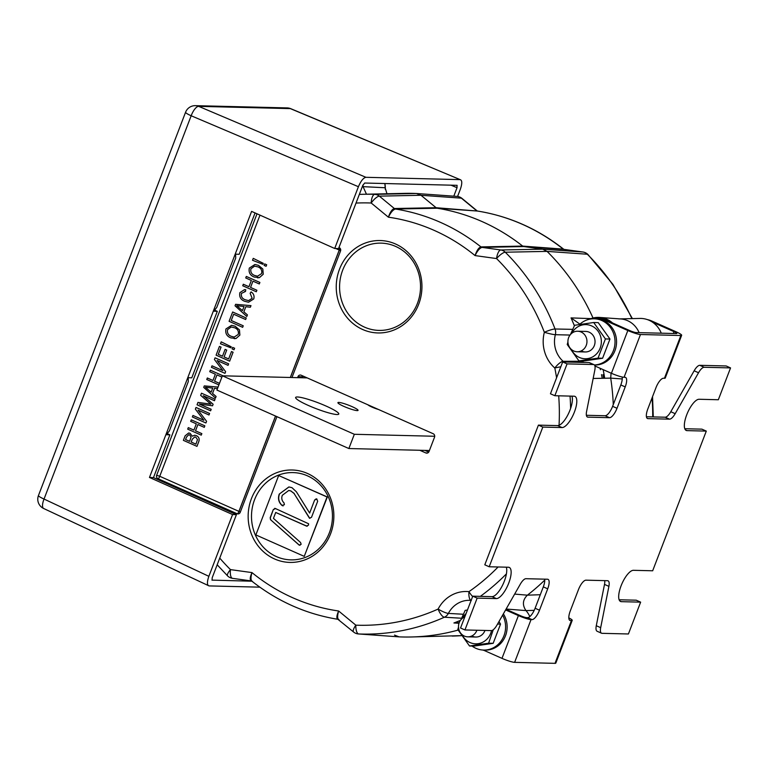 <?xml version="1.0" encoding="UTF-8"?>
<svg xmlns="http://www.w3.org/2000/svg" width="769" height="769" viewBox="0 0 769 769"><rect width="100%" height="100%" fill="white"/><g stroke="black" fill="none" stroke-linecap="round" stroke-linejoin="round"><path stroke-width="1.15" d="M534.195 610.355L525.986 610.586A23.628 21.907 91.4 0 1 529.812 616.613A23.628 21.907 91.4 0 0 525.986 610.586C522.161 605.011 522.632 599.878 527.38 595.177A221.866 205.708 -88.6 0 0 544.76 580.114A221.866 205.708 -88.6 0 1 527.38 595.177L540.299 594.716M612.528 322.942A24.608 22.82 -88.6 0 0 606.76 319.231A24.608 22.82 -88.6 0 0 599.618 317.443L620.708 318.952A23.628 21.907 -88.6 0 1 627.571 320.663A23.628 21.907 -88.6 0 1 639.116 332.641A23.628 21.907 -88.6 0 0 627.571 320.663A23.628 21.907 -88.6 0 0 618.814 318.904M661.282 333.188A24.608 22.82 -88.6 0 0 649.074 320.269A24.608 22.82 -88.6 0 0 639.952 318.433L619.766 318.885M603.156 369.629A215.445 199.757 91.4 0 1 604.684 378.242M394.507 635.088L399.092 636.867A221.866 205.708 -88.6 0 0 411.184 636.982A221.866 205.708 -88.6 0 0 458.113 630.08A221.866 205.708 -88.6 0 1 399.092 636.867L358.479 633.954A8.728 8.113 -85.9 0 0 358.729 633.973A8.728 3.268 -87.8 0 1 355.836 625.168A211.225 195.835 -88.6 0 0 438.109 609.077A8.728 1.528 27.5 0 0 448.375 613.412A8.728 8.055 93.4 0 1 444.405 617.219A8.728 2.989 -114.1 0 1 438.109 609.077A34.269 31.769 91.4 0 1 468.955 591.649A8.728 2.711 55.3 0 0 472.627 596.504M622.256 378.963L610.701 378.117A221.866 205.708 91.4 0 1 613.268 404.619A221.866 205.708 91.4 0 0 610.701 378.117L611.076 373.138L610.701 378.117L593.159 378.473M556.573 377.819A211.225 195.835 -88.6 0 0 554.805 368.015A34.269 31.769 91.4 0 1 544.356 332.285A211.225 195.835 -88.6 0 0 496.563 258.567L475.069 255.587A198.642 184.175 -88.6 0 0 434.052 230.325A198.642 184.175 -88.6 0 0 388.383 217.185L371.196 203.006A8.728 2.643 -50.5 0 1 379.338 196.143L394.353 208.524A2.567 2.374 88.9 0 0 395.449 209.024A207.37 192.269 91.4 0 1 440.368 222.328A207.37 192.269 91.4 0 1 480.952 246.907A2.567 2.374 88.9 0 0 482.057 247.387L500.83 249.983L542.645 249.175L547.067 251.386A221.866 205.708 91.4 0 1 593.024 318.01A221.866 205.708 91.4 0 0 547.067 251.386L542.645 249.175L522.67 246.09L523.766 246.561L482.057 247.387C479.779 247.993 477.443 250.732 475.069 255.587C476.79 250.444 478.751 247.551 480.952 246.907L522.67 246.09L563.61 249.166C537.877 228.912 509.213 216.204 477.597 211.052L437.186 208.216A209.283 194.038 91.4 0 1 522.67 246.09A209.283 194.038 91.4 0 0 482.067 221.568A209.283 194.038 91.4 0 0 437.186 208.216L436.1 207.717L437.186 208.216L395.449 209.024C393.151 209.62 390.796 212.34 388.383 217.185C390.143 212.052 392.132 209.158 394.353 208.524L436.1 207.717L477.597 211.052M420.989 195.268L436.1 207.717L420.989 195.268L416.404 193.49L420.989 195.268L379.338 196.143A8.728 8.075 -91.2 0 0 377.502 195.018A8.728 8.075 -91.2 0 0 374.724 194.365L416.404 193.49L457.017 196.403A8.728 8.113 94.1 0 1 461.381 198.162L420.989 195.268M392.603 193.99A221.866 205.708 91.4 0 1 416.404 193.49A221.866 205.708 91.4 0 0 404.311 193.375L363.324 194.278A219.953 203.929 91.4 0 1 374.724 194.365A8.728 3.268 -87.8 0 0 371.196 203.006A211.225 195.835 -88.6 0 0 356.018 203.064M362.324 186.656L363.055 186.646L366.457 194.201L363.055 186.646A23.628 21.907 -88.6 0 0 362.958 185.021A23.628 21.907 -88.6 0 1 363.055 186.646L385.134 187.751A24.608 22.82 -88.6 0 0 384.779 183.531M385.134 187.751L386.97 193.75M631.887 318.616A219.953 203.929 -88.6 0 0 587.314 254.231A8.728 2.461 -45.2 0 1 587.92 254.472A8.728 8.728 0 0 0 582.96 252.011L582.96 252.011A8.728 3.249 -82.1 0 1 583.065 252.03M572.655 329.363L555.045 328.988A8.728 8.036 91.2 0 1 555.362 334.698A8.728 0.798 14.6 0 1 544.356 332.285A8.728 1.336 -21.1 0 1 555.045 328.988A219.953 203.929 91.4 0 0 505.271 252.213A8.728 8.065 -91.1 0 0 502.868 250.569A8.728 8.065 -91.1 0 0 500.83 249.983A8.728 3.249 -82.1 0 0 496.563 258.567A8.728 2.461 -45.2 0 1 505.271 252.213L547.067 251.386L587.314 254.231A8.728 8.113 94 0 0 582.883 252.001A8.728 3.249 -82.1 0 1 582.96 252.011L564.1 249.406L523.766 246.561L542.645 249.175L582.883 252.001L564.1 249.406A2.567 2.384 -86 0 1 563.004 248.925A207.37 192.269 -88.6 0 0 477.491 211.042A2.567 2.384 -86 0 1 476.405 210.543L461.381 198.162A8.728 2.643 -50.5 0 1 461.948 198.373L477.02 210.793M274.591 558.967A46.217 42.853 -88.6 0 0 289.875 562.418A46.217 42.853 -88.6 0 0 332.929 525.669A46.217 42.853 -88.6 0 0 307.427 473.444A46.217 42.853 -88.6 0 0 292.143 470.003A46.217 42.853 -88.6 0 0 249.089 506.752A46.217 42.853 -88.6 0 0 274.591 558.967M362.68 329.507A46.217 42.853 -88.6 0 0 377.954 332.948A46.217 42.853 -88.6 0 0 421.008 296.2A46.217 42.853 -88.6 0 0 395.506 243.984A46.217 42.853 -88.6 0 0 380.232 240.534A46.217 42.853 -88.6 0 0 337.178 277.292A46.217 42.853 -88.6 0 0 362.68 329.507M514.653 594.091L527.38 595.177C522.632 599.887 522.161 605.02 525.986 610.586L506.127 609.029M297.603 377.656L297.968 376.704A2.682 2.48 91.4 0 1 301.217 375.243L433.187 433.726A2.682 2.48 91.4 0 1 434.523 437.215L429.054 451.47A2.682 2.48 91.4 0 1 425.805 452.931L419.826 450.288M428.727 452.095L424.93 450.413M303.284 376.156A2.567 2.384 -88.6 0 0 302.871 376.868L297.968 376.704M257.019 213.811A2.567 2.384 -88.6 0 0 256.942 213.984L156.636 475.3A2.567 2.384 -88.6 0 0 157.924 478.654L237.102 513.74A2.567 2.384 -88.6 0 0 240.216 512.337L276.936 416.663M291.97 377.521L340.523 251.021A2.567 2.384 -88.6 0 0 339.235 247.676L338.946 247.541M459.016 623.246L453.921 622.977A220.876 204.794 -88.6 0 0 460.448 620.362M574.376 325.758A220.876 204.794 -88.6 0 0 571.031 317.895L590.852 318.626M483.989 650.382A24.608 22.82 91.4 0 1 482.624 650.016M453.921 622.977L459.228 622.659M599.618 317.443A24.608 22.82 -88.6 0 0 591.188 318.549M579.24 323.662L571.031 317.895M570.05 335.053L555.362 334.698A25.54 23.676 -88.6 0 0 563.148 361.324A8.728 8.046 89.9 0 1 563.802 361.968M251.242 580.931L232.623 578.355A8.728 3.249 -82.1 0 1 232.536 578.346A8.728 8.728 0 0 1 227.576 575.885A8.728 2.461 -45.2 0 1 230.469 569.618L251.963 572.588C249.877 577.452 249.685 580.239 251.396 580.951L251.886 581.181C277.619 601.445 306.293 614.143 337.899 619.305L338.004 619.314C336.313 618.622 336.524 615.844 338.639 610.999C337.178 616.142 337.331 619.074 339.1 619.814M358.479 633.954A8.728 8.728 0 0 1 353.548 631.983A8.728 2.643 -50.5 0 1 355.836 625.168L338.639 610.999A198.642 184.175 -88.6 0 1 251.963 572.588C250.531 577.74 250.713 580.682 252.501 581.422M251.319 580.941L232.536 578.346A8.728 3.249 -82.1 0 1 230.469 569.618A211.225 195.835 -88.6 0 1 219.742 558.092M581.825 361.247L563.148 361.324A8.728 2.586 -48.7 0 0 554.805 368.015A8.728 0.788 -11.5 0 1 560.812 366.775M279.253 494.092L288.884 486.95L291.96 487.661L296.392 491.804L309.638 513.067L314.684 499.908L316.761 499.014L317.684 501.244L311.522 517.297L309.474 518.2L294.037 493.458L290.826 490.958L288.721 490.478L282.3 495.313C281.262 498.264 281.848 500.792 284.04 502.897L284.405 504.704L281.944 505.416C278.609 502.292 277.715 498.523 279.253 494.092L288.981 486.95M316.001 498.821L316.761 499.014M309.936 518.316L308.994 517.431M283.059 505.896L281.944 505.416M255.866 534.926L304.245 556.362L327.046 496.976L278.657 475.53L255.866 534.926M275.389 508.52L308.6 523.766L308.523 525.131L306.437 526.073L275.715 512.462L273.456 518.364L300.535 542.481L301.16 544.298L299.131 545.077L270.525 519.671L270.198 517.681L273.331 509.511L275.389 508.52L274.668 508.347M307.11 526.246L275.715 512.462M299.92 545.288L298.708 544.779M304.245 556.362L327.334 496.976L278.657 475.53M314.684 499.908L309.638 513.067M314.877 499.917L316.953 499.023M309.186 517.431L294.037 493.458M294.229 493.458L290.826 490.958M291.018 490.958L288.817 490.478M283.155 505.887L282.559 505.723M282.136 505.425C278.801 502.301 277.907 498.523 279.445 494.102M307.206 526.246L306.629 526.083M300.016 545.279L299.324 545.086M298.901 544.788L270.525 519.671M270.717 519.681L270.198 517.681M270.39 517.691L273.331 509.511M273.533 509.52L275.581 508.53M266.68 264.757L266.093 266.276L264.132 265.42L264.719 263.902L266.68 264.757L266.074 266.276M253.241 258.365L263.286 263.325L262.921 264.325L252.511 260.268L253.241 258.365L263.306 263.334L262.902 264.325M254.952 264.478L258.509 265.372L262.806 269.025L263.219 274.245L259.432 277.619L254.222 277.042C250.117 275.437 248.483 272.447 249.31 268.073L254.952 264.478L258.528 265.372L262.825 269.025L263.238 274.245L259.451 277.619L257.548 277.84M231.267 320.49L243.244 325.796L242.658 327.325L229.085 321.317L232.661 311.993L246.234 318.001L245.647 319.529L233.661 314.223L231.248 320.49L243.244 325.796L242.639 327.325M231.584 325.335L235.141 326.229L239.438 329.872L239.861 335.101L236.073 338.475L230.854 337.899C226.759 336.284 225.125 333.294 225.951 328.93L231.584 325.335L235.16 326.229L239.457 329.872L239.88 335.101L236.093 338.475L234.161 338.687M199.344 404.042L211.177 409.281L210.61 410.809L197.037 404.802L197.95 402.418L210.869 404.138L200.661 395.353L201.488 393.199L215.07 399.207L214.464 400.726L203.276 395.766L213.109 404.244L212.532 405.801L199.344 404.042L211.196 409.281L210.591 410.809M203.314 395.785L213.128 404.244L212.513 405.801M192.952 415.452L203.862 420.287L195.374 409.137L196.018 407.464L209.572 413.472L208.985 414.991L198.046 410.146L206.582 421.306L205.919 422.979L192.365 416.971L192.952 415.452L203.852 420.268M196.018 407.464L209.591 413.472L208.985 414.991M198.046 410.146L206.582 421.306L205.919 422.979M201.853 433.629L201.247 435.148L187.694 429.14L188.299 427.622L193.913 430.111L196.316 423.844L190.683 421.345L191.27 419.826L204.842 425.834L204.266 427.353L197.902 424.546L195.518 430.813L201.853 433.629L201.247 435.148M194.672 435.235L196.393 435.667C198.979 436.955 199.738 439.022 198.671 441.858L196.96 446.366L183.387 440.358L185.127 435.821L188.665 432.985L190.078 433.312L192.317 436.206L194.653 435.235L196.412 435.667C198.998 436.955 199.757 439.022 198.69 441.858L196.96 446.366M188.665 432.985L190.097 433.312L192.298 436.206M259.989 215.128L159.741 476.28L238.919 511.366L275.513 416.039M290.317 377.483L339.235 250.05L335.736 248.502M217.454 388.624L214.493 388.287L212.552 393.411L216.108 396.477L215.483 398.063L203.718 387.384L204.294 385.894L218.04 387.086L204.314 385.894M218.886 384.885L206.746 379.502L207.351 377.983L212.965 380.472L215.368 374.205L209.735 371.706L210.322 370.187L223.068 375.83L210.341 370.187M216.973 374.916L214.57 381.184L219.473 383.356L214.551 381.184L216.954 374.907L221.885 377.089M212.023 365.813L222.904 370.639L214.426 359.507L215.07 357.825L228.643 363.833L228.057 365.352L217.098 360.507L225.634 371.677L224.99 373.34L211.417 367.332L212.004 365.813L222.914 370.648M217.127 360.517L225.634 371.677M219.444 346.415L221.049 347.117L218.261 354.346L222.481 356.22L225.115 349.366L226.711 350.078L224.087 356.922L228.653 358.94L231.488 351.529L233.094 352.231L229.662 361.17L216.089 355.163L219.444 346.415L221.049 347.117L218.281 354.346L222.481 356.21M231.267 346.819L230.863 347.809L220.472 343.753L221.203 341.849L231.267 346.819L230.863 347.809M234.632 348.242L234.026 349.76L232.094 348.905L232.671 347.386L234.632 348.242L234.026 349.76M245.83 306.716L243.869 311.829L247.407 314.896L246.82 316.482L235.035 305.793L235.612 304.313L250.963 305.639L250.377 307.225L245.811 306.706L243.85 311.829L247.426 314.896L246.82 316.482M235.612 304.313L250.982 305.639L250.377 307.225M251.107 291.903C253.664 293.585 254.549 295.93 253.76 298.93L248.541 302.246L244.6 301.265C240.659 299.708 239.092 296.824 239.89 292.624L244.523 289.625L245.753 289.75L245.522 291.432L241.466 293.393C240.918 296.546 242.158 298.66 245.205 299.747L248.55 300.621L252.145 298.276L250.146 293.268L251.107 291.903M252.943 281.156L250.54 287.433L256.875 290.24L256.308 291.759L242.735 285.751L243.321 284.232L248.954 286.722L251.357 280.454L245.724 277.955L246.311 276.436L259.884 282.444L259.307 283.963L252.943 281.156L250.559 287.433L256.894 290.24L256.288 291.759M240.303 512.106L238.938 511.366L275.533 416.039M290.336 377.483L339.254 250.05L335.755 248.502L339.235 250.05M189.607 441.339L191.077 437.09L189.722 434.937L188.761 434.696L186.511 437.052L185.55 439.541L189.607 441.339M195.941 444.146L197.498 439.58L195.816 437.196L194.73 436.927L192.269 439.234L191.193 442.04L195.941 444.146L191.212 442.04L192.288 439.234L194.74 436.927M188.77 434.696L186.531 437.052L185.569 439.541L189.607 441.329M197.902 424.546L195.499 430.813L201.834 433.629M191.27 419.826L204.842 425.834L204.246 427.353M188.28 427.622L193.913 430.111M201.488 393.199L215.07 399.207M215.051 399.207L214.464 400.726M197.95 402.418L210.869 404.138M214.493 388.287L212.532 393.411L216.089 396.477L215.483 398.063M211.139 392.209L212.725 388.095L205.419 387.259L211.139 392.209L205.438 387.259M207.332 377.983L212.965 380.482M225.615 371.677L224.971 373.34M215.07 357.825L228.643 363.833L228.037 365.352M231.488 351.529L233.094 352.231M233.074 352.231L229.643 361.17M225.115 349.366L226.711 350.078L224.067 356.922L228.643 358.95M221.203 341.849L231.248 346.809M232.671 347.386L234.612 348.242M227.547 329.622L227.566 329.622C226.961 332.977 228.268 335.236 231.479 336.389L234.199 337.072L238.275 334.409C238.861 331.131 237.611 328.901 234.516 327.729L231.209 327.008L227.547 329.622C226.942 332.977 228.249 335.236 231.459 336.389L234.209 337.072M231.229 327.008L227.566 329.622M233.661 314.223L231.248 320.49M232.661 311.993L246.234 318.001L245.628 319.519M242.456 310.628L244.033 306.504L236.737 305.678L242.456 310.628L236.756 305.678M244.542 289.625L245.753 289.75L245.522 291.432L241.466 293.393C240.899 296.546 242.139 298.66 245.186 299.747L245.205 299.747M245.186 299.747L248.541 300.621M245.503 291.432L244.705 291.364M251.088 291.903C253.645 293.585 254.529 295.93 253.741 298.93L253.76 298.93M253.741 298.93L248.522 302.246M246.311 276.436L259.884 282.444L259.288 283.963M243.321 284.232L248.954 286.731M250.905 268.766L250.925 268.766C250.319 272.13 251.626 274.379 254.847 275.533L257.567 276.215L261.633 273.553C262.229 270.275 260.979 268.054 257.884 266.872L254.568 266.151L250.905 268.766C250.3 272.12 251.607 274.379 254.827 275.533L257.577 276.215M254.587 266.151L250.925 268.766M264.719 263.902L266.66 264.757M378.473 409.473A7.7 1.038 -159 0 1 372.023 407.109A7.7 1.038 -159 0 1 367.89 404.792M343.935 406.417A10.785 1.451 21 0 0 358.046 410.377A10.785 1.451 21 0 0 352.019 406.609A10.785 1.451 21 0 0 337.908 402.648A10.785 1.451 21 0 0 343.935 406.417M308.552 405.542A23.108 3.105 21 0 0 338.783 414.039A23.108 3.105 21 0 0 325.864 405.965A23.108 3.105 21 0 0 295.632 397.477A23.108 3.105 21 0 0 308.552 405.542M307.196 377.896L222.376 375.81L354.336 434.283L434.716 436.263M222.376 375.81L216.906 390.066L348.866 448.538L429.419 450.519M354.336 434.283L348.866 448.538M167.161 433.639L169.882 434.86L153.473 477.616L236.419 514.644L212.167 577.827L212.081 580.201M214.58 310.109L217.3 311.33L191.769 377.839L188.174 377.694L188.309 381.559L169.343 430.976L166.287 434.706L169.882 434.86M255.068 212.936L239.188 254.308L235.593 254.164L235.727 258.028L216.762 307.446L213.705 311.176L217.3 311.33M457.122 185.329L364.679 183.032L362.805 185.387L338.552 248.579L334.707 248.483L251.607 211.388L149.474 477.453L232.574 514.548L236.419 514.644M153.473 477.616L149.474 477.453M456.997 185.3L457.046 187.703L453.797 196.172M365.909 177.303C363.362 177.85 360.863 180.994 358.412 186.713L191.173 115.763A10.276 3.778 113 0 1 198.662 106.353L365.909 177.303L460.15 179.629L290.355 108.612L198.662 106.353A10.276 9.526 -88.6 0 0 195.422 105.661A10.276 10.276 0 0 0 185.579 112.245L38.45 495.534A10.276 10.276 0 0 0 43.679 508.511A10.276 3.73 -64.9 0 1 44.035 499.052L208.86 576.317L232.574 514.548M208.86 576.317C206.909 582.046 206.976 585.247 209.062 585.911L43.679 508.511M259.826 587.16L209.062 585.911M251.915 581.21L211.965 580.114M334.707 248.483L358.412 186.713M290.826 108.708A10.276 10.276 0 0 0 287.116 107.91A10.276 9.526 -88.6 0 1 290.355 108.612A10.276 3.451 -67.3 0 1 290.826 108.708L460.15 179.629C462.236 180.282 462.304 183.483 460.352 189.222L457.574 196.46M505.618 609.932L518.402 615.594A10.276 1.375 -159 0 0 531.043 619.593L532.004 619.612A10.276 3.595 113.9 0 0 539.502 610.202L547.701 588.823A10.276 3.595 113.9 0 0 548.018 579.336A10.276 3.595 113.9 0 0 547.509 579.23L525.938 578.701A10.276 3.595 113.9 0 0 520.305 584.18L496.947 625.12A10.276 3.595 -66.1 0 1 491.314 630.599L464.937 629.955L477.155 598.119L496.389 598.599A16.947 5.931 113.9 0 0 508.751 583.075A16.947 5.931 113.9 0 0 509.27 567.426A16.947 5.931 113.9 0 0 508.424 567.234L489.19 566.763L542.818 427.083L562.043 427.554A16.947 5.931 113.9 0 0 574.414 412.03A16.947 5.931 113.9 0 0 574.933 396.381A16.947 5.931 113.9 0 0 574.087 396.198L554.853 395.718L567.07 363.891L593.447 364.535A10.276 3.595 -66.1 0 1 593.956 364.65A10.276 3.595 -66.1 0 1 594.802 370.197L586.584 411.502A10.276 3.595 113.9 0 0 587.439 417.048A10.276 3.595 113.9 0 0 587.949 417.154L609.519 417.692A10.276 3.595 113.9 0 0 617.007 408.281L625.216 386.903A10.276 3.595 113.9 0 0 625.533 377.416A10.276 3.595 113.9 0 0 625.014 377.3L624.053 377.281A10.276 1.375 21 0 1 611.413 373.292L627.831 330.526L603.636 319.808A23.108 21.426 -88.6 0 0 595.994 318.087A23.108 21.426 -88.6 0 0 587.353 319.808M489.19 566.763L484.797 564.811L538.415 425.132L557.65 425.603A16.947 5.931 113.9 0 0 570.012 410.079A16.947 5.931 113.9 0 0 571.953 396.141M464.937 629.955L460.535 628.004L472.762 596.177L491.987 596.648A16.947 5.931 113.9 0 0 504.358 581.124A16.947 5.931 113.9 0 0 506.3 567.186M506.435 632.791A12.842 11.9 91.4 0 1 505.666 635.348M483.24 650.055L501.984 658.36A10.276 1.375 21 0 0 514.624 662.349L555.016 663.339A10.276 1.375 21 0 0 555.804 663.128L572.223 620.362A10.276 1.375 -159 0 1 571.434 620.583L570.473 620.564A10.276 3.595 113.9 0 1 569.954 620.448A10.276 3.595 113.9 0 1 570.271 610.961L578.48 589.583A10.276 3.595 113.9 0 1 585.968 580.172L607.539 580.701A10.276 3.595 113.9 0 1 608.048 580.816A10.276 3.595 113.9 0 1 608.904 586.363L600.685 627.667A10.276 3.595 -66.1 0 0 601.531 633.214A10.276 3.595 -66.1 0 0 602.04 633.329L628.417 633.973L640.635 602.146L621.4 601.666A16.947 5.931 113.9 0 1 620.554 601.483A16.947 5.931 113.9 0 1 621.525 584.709A16.947 5.931 113.9 0 1 633.445 570.31L652.67 570.781L706.298 431.101L687.063 430.63A16.947 5.931 113.9 0 1 686.217 430.438A16.947 5.931 113.9 0 1 687.178 413.664A16.947 5.931 113.9 0 1 699.098 399.265L718.333 399.745L730.55 367.909L704.173 367.265A10.276 3.595 -66.1 0 0 698.54 372.744L675.182 413.684A10.276 3.595 113.9 0 1 669.549 419.163L647.979 418.634A10.276 3.595 113.9 0 1 647.469 418.519A10.276 3.595 113.9 0 1 647.786 409.041L655.986 387.653A10.276 3.595 113.9 0 1 663.484 378.252L664.445 378.271A10.276 1.375 21 0 0 665.233 378.06L681.651 335.294A10.276 1.375 -159 0 1 680.863 335.515L640.471 334.515A10.276 1.375 -159 0 1 627.831 330.526M505.983 609.288L520.325 615.642A5.133 0.692 -159 0 0 526.64 617.642L527.601 617.661A10.276 3.595 113.9 0 0 535.099 608.26L543.308 586.872A10.276 3.595 113.9 0 0 544.673 579.163M595.994 318.087L597.917 318.126A23.108 21.426 91.4 0 1 605.559 319.856L629.753 330.574A5.133 0.692 -159 0 0 636.069 332.573L676.46 333.563A5.133 0.692 -159 0 0 676.855 333.458A5.133 0.692 -159 0 0 673.99 331.66L652.372 322.086M615.863 347.713A12.842 11.9 91.4 0 1 615.094 350.27M594.908 365.977L611.413 373.292M647.508 319.644A23.108 21.426 91.4 0 1 651.718 320.99L675.913 331.708A10.276 1.375 -159 0 1 681.651 335.294M472.762 596.177L477.155 598.119M538.415 425.132L542.818 427.083M567.07 363.891L562.668 361.939L550.45 393.776L554.853 395.718M562.668 361.939L589.044 362.584A10.276 3.595 -66.1 0 1 589.554 362.699L593.956 364.65M586.382 415.279L605.116 415.741A10.276 3.595 113.9 0 0 612.614 406.33L620.814 384.952A10.276 3.595 113.9 0 0 622.14 376.993M646.412 416.76L665.147 417.211A10.276 3.595 113.9 0 0 670.789 411.732L694.138 370.793A10.276 3.595 -66.1 0 1 699.78 365.313L726.147 365.957L730.55 367.909M684.794 428.727L701.895 429.15L706.298 431.101M619.132 599.772L636.242 600.195L640.635 602.146M601.531 633.214L597.129 631.262A10.276 3.595 -66.1 0 1 596.283 625.716L604.501 584.411A10.276 3.595 113.9 0 0 604.703 580.633M568.82 617.882A10.276 1.375 -159 0 1 572.223 620.362M573.799 351A10.276 9.526 91.4 0 1 568.128 339.389A10.276 9.526 91.4 0 1 577.702 331.228A10.276 9.526 91.4 0 1 581.095 331.997A10.276 9.526 91.4 0 1 586.757 343.599A10.276 9.526 91.4 0 1 577.192 351.76A10.276 9.526 91.4 0 1 573.799 351M571.79 333.256A17.072 15.832 91.4 0 1 591.592 325.893A17.072 15.832 91.4 0 1 600.147 348.174A17.072 15.832 91.4 0 1 579.461 357.489A17.072 15.832 91.4 0 1 571.386 349.443M598.032 358.133L602.598 358.248L583.508 361.026L578.951 360.911L598.032 358.133L605.405 338.937L593.687 322.509L574.606 325.287L570.444 334.563M581.873 351.193A10.276 9.526 -88.6 0 0 585.267 351.962A10.276 9.526 -88.6 0 0 594.841 343.791A10.276 9.526 -88.6 0 0 589.169 332.189A10.276 9.526 -88.6 0 0 585.776 331.429L577.702 331.228M567.935 342.003L567.234 344.493L578.951 360.911M602.598 358.248L609.961 339.042L598.253 322.624L593.687 322.509M609.961 339.042L605.405 338.937M579.566 324.489A23.108 21.426 91.4 0 1 594.168 318.789A23.108 21.426 91.4 0 1 613.393 350.664A23.108 21.426 91.4 0 1 594.408 364.977M594.168 318.789L595.706 318.827A23.108 21.426 91.4 0 1 614.931 350.702A23.108 21.426 91.4 0 1 594.572 365.035L594.456 365.035M583.758 362.459A23.108 21.426 91.4 0 1 581.451 360.978M491.516 630.599A17.072 15.832 91.4 0 1 470.032 642.557A17.072 15.832 91.4 0 1 461.958 634.512M488.603 643.211L493.169 643.317L474.079 646.095L469.523 645.989L488.603 643.211L493.256 629.773M458.507 627.071L457.805 629.561L469.523 645.989M461.016 619.631L465.178 610.365L467.456 609.98M493.169 643.317L500.532 624.12L497.562 624.044M500.532 624.12L498.994 621.535M462.361 618.324A17.072 15.832 91.4 0 1 466.072 613.585M472.445 636.271A10.276 9.526 -88.6 0 0 475.848 637.03A10.276 9.526 -88.6 0 0 484.97 630.445M502.638 615.152A23.108 21.426 91.4 0 1 503.964 635.732A23.108 21.426 91.4 0 1 483.605 650.065A23.108 21.426 91.4 0 1 472.022 646.047M503.378 613.854A23.108 21.426 91.4 0 1 505.502 635.771A23.108 21.426 91.4 0 1 485.143 650.103L483.605 650.065M476.895 630.253A10.276 9.526 91.4 0 1 467.763 636.838A10.276 9.526 91.4 0 1 464.37 636.069A10.276 9.526 91.4 0 1 458.497 626.36A10.276 9.526 91.4 0 1 464.793 616.911M384.904 183.531A23.108 21.426 91.4 0 1 385.25 189.27M652.708 416.913A219.953 203.929 -88.6 0 0 652.074 397.871M452.182 636.078A219.953 203.929 -88.6 0 0 461.592 635.636L411.184 636.982M456.767 196.383A8.728 8.113 94.1 0 1 457.017 196.403A8.728 8.728 0 0 1 461.948 198.373M276.465 556.621A43.65 40.478 -88.6 0 0 329.363 532.802A43.65 40.478 -88.6 0 0 307.475 475.848A43.65 40.478 -88.6 0 0 254.577 499.667A43.65 40.478 -88.6 0 0 276.465 556.621M364.554 327.152A43.65 40.478 -88.6 0 0 417.442 303.342A43.65 40.478 -88.6 0 0 395.554 246.388A43.65 40.478 -88.6 0 0 342.666 270.198A43.65 40.478 -88.6 0 0 364.554 327.152M570.04 396.093A219.953 203.929 91.4 0 1 570.617 408.406M463.303 614.248L448.375 613.412A25.54 23.676 -88.6 0 1 470.666 600.358A25.54 23.676 -88.6 0 1 471.137 600.397A8.728 3.259 95.9 0 1 468.955 591.649A211.225 195.835 -88.6 0 0 498.101 566.984M559.044 425.315A211.225 195.835 -88.6 0 0 558.688 395.814M461.573 618.238L444.405 617.219A219.953 203.929 91.4 0 1 358.729 633.973L399.092 636.867M506.425 573.847A219.953 203.929 91.4 0 1 480.346 596.36M359.344 194.403A219.953 203.929 91.4 0 1 363.324 194.278L359.344 194.403M425.805 452.931L427.679 452.941M237.102 513.74A2.567 0.894 113.9 0 0 238.976 511.385L275.571 416.058M290.374 377.483L339.283 250.069A2.567 0.894 -66.1 0 0 339.504 247.81M257.769 214.138L256.942 213.984M340.6 250.79L339.283 250.069M159.75 476.28L156.636 475.3M159.798 476.309A2.567 0.894 -66.1 0 1 157.924 478.654M602.223 378.29A187.453 173.804 -88.6 0 0 601.502 374.628M600.435 369.716A187.453 173.804 -88.6 0 0 600.089 368.274M457.046 187.703L450.961 185.156M185.579 112.245A10.276 1.375 21 0 0 191.173 115.763L44.035 499.052A10.276 1.375 21 0 1 38.45 495.534M501.984 658.36L518.402 615.594M605.559 319.856L603.636 319.808M650.487 320.961L651.718 320.99M673.288 333.486L673.99 331.66M555.016 663.339L571.434 620.583M664.445 378.271L680.863 335.515M640.471 334.515L624.053 377.281M531.043 619.593L514.624 662.349M527.601 617.661L532.004 619.612M535.099 608.26L539.502 610.202M543.308 586.872L547.701 588.823M491.987 596.648L496.389 598.599M557.65 425.603L562.043 427.554M589.044 362.584L593.447 364.535M587.007 416.74L587.949 417.154M605.116 415.741L609.519 417.692M612.614 406.33L617.007 408.281M620.814 384.952L625.216 386.903M647.037 418.221L647.979 418.634M665.147 417.211L669.549 419.163M670.789 411.732L675.182 413.684M694.138 370.793L698.54 372.744M699.78 365.313L704.173 367.265M685.506 429.938L687.063 430.63M619.852 600.983L621.4 601.666M596.283 625.716L600.685 627.667M604.501 584.411L608.904 586.363M569.531 620.141L570.473 620.564M632.387 318.606L612.903 284.338L587.92 254.472M652.545 396.621L653.294 416.923M563.61 249.166L564.177 249.416M470.666 600.358L471.33 600.416M353.548 631.983L337.899 619.305M227.576 575.885L217.175 564.773M602.954 374.657L603.665 378.261M287.116 107.91L195.422 105.661M577.192 351.76L585.267 351.962M467.763 636.838L475.848 637.03"/></g></svg>
